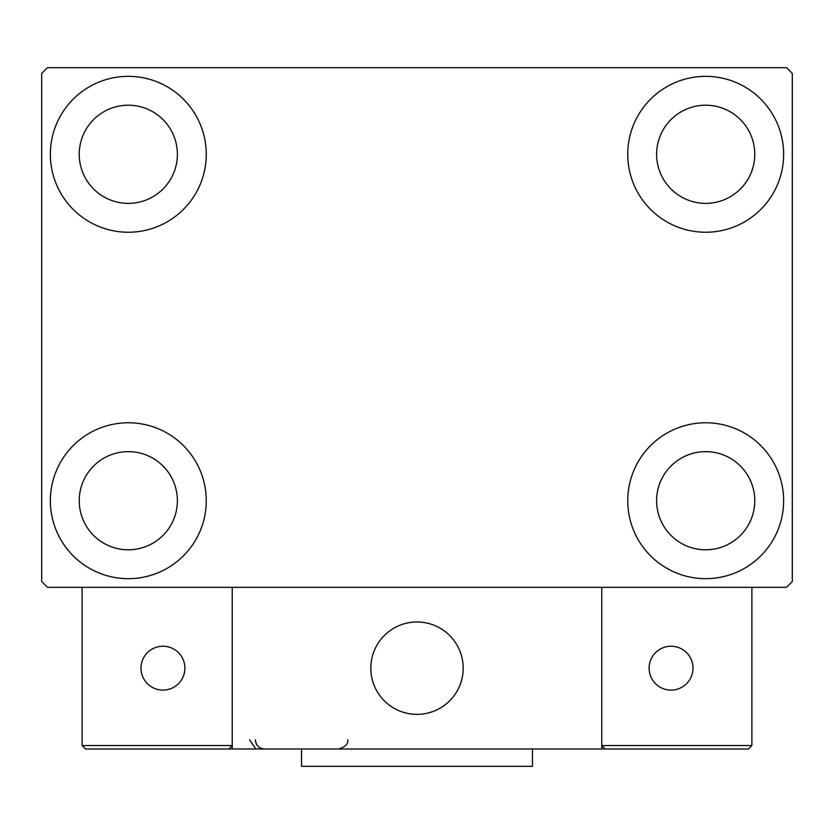 <?xml version="1.0" encoding="UTF-8"?>
<svg xmlns="http://www.w3.org/2000/svg" width="834" height="834" viewBox="0 0 834 834"><rect width="100%" height="100%" fill="white"/><g stroke="black" fill="none" stroke-linecap="round" stroke-linejoin="round"><path stroke-width="1.25" d="M50.363 500.723A77.948 77.948 0 0 1 128.311 422.775A77.948 77.948 0 0 1 206.259 500.723A77.948 77.948 0 0 1 128.311 578.671A77.948 77.948 0 0 1 50.363 500.723M627.741 154.29A77.948 77.948 0 0 1 705.689 76.342A77.948 77.948 0 0 1 783.637 154.29A77.948 77.948 0 0 1 705.689 232.238A77.948 77.948 0 0 1 627.741 154.29M627.741 500.723A77.948 77.948 0 0 1 705.689 422.775A77.948 77.948 0 0 1 783.637 500.723A77.948 77.948 0 0 1 705.689 578.671A77.948 77.948 0 0 1 627.741 500.723M50.363 154.29A77.948 77.948 0 0 1 128.311 76.342A77.948 77.948 0 0 1 206.259 154.29A77.948 77.948 0 0 1 128.311 232.238A77.948 77.948 0 0 1 50.363 154.29M79.23 154.29A49.081 49.081 0 0 1 128.311 105.209A49.081 49.081 0 0 1 177.381 154.29A49.081 49.081 0 0 1 128.311 203.371A49.081 49.081 0 0 1 79.23 154.29M656.619 500.723A49.081 49.081 0 0 1 705.689 451.642A49.081 49.081 0 0 1 754.77 500.723A49.081 49.081 0 0 1 705.689 549.794A49.081 49.081 0 0 1 656.619 500.723M656.619 154.29A49.081 49.081 0 0 1 705.689 105.209A49.081 49.081 0 0 1 754.77 154.29A49.081 49.081 0 0 1 705.689 203.371A49.081 49.081 0 0 1 656.619 154.29M79.23 500.723A49.081 49.081 0 0 1 128.311 451.642A49.081 49.081 0 0 1 177.381 500.723A49.081 49.081 0 0 1 128.311 549.794A49.081 49.081 0 0 1 79.23 500.723M786.525 67.679L47.475 67.679L41.7 73.455L41.7 581.559L47.475 587.324L786.525 587.324L792.3 581.559L792.3 73.455L786.525 67.679M370.807 668.159A46.193 46.193 0 0 1 417 621.976A46.193 46.193 0 0 1 463.193 668.159A46.193 46.193 0 0 1 417 714.352A46.193 46.193 0 0 1 370.807 668.159M601.762 748.995L232.238 748.995L232.238 587.324L601.762 587.324L601.762 748.995L605.223 748.995L601.762 745.533L601.762 587.324L751.882 587.324L751.882 745.533L748.421 748.995L605.223 748.995L601.762 745.533L751.882 745.533L748.421 748.995L651.417 748.995M424.84 713.685A46.193 46.193 0 0 0 462.516 660.319A46.193 46.193 0 0 0 409.16 622.644A46.193 46.193 0 0 0 371.484 676.009A46.193 46.193 0 0 0 424.84 713.685M232.238 748.995L85.579 748.995L82.118 745.533L82.118 587.324M232.238 745.533L228.777 748.995L232.238 745.533L82.118 745.533L85.579 748.995M649.113 668.159A21.945 21.945 0 0 0 671.047 690.104A21.945 21.945 0 0 0 692.991 668.159A21.945 21.945 0 0 0 671.047 646.225A21.945 21.945 0 0 0 649.113 668.159M162.953 690.104A21.945 21.945 0 0 0 184.887 668.159A21.945 21.945 0 0 0 162.953 646.225A21.945 21.945 0 0 0 141.009 668.159A21.945 21.945 0 0 0 162.953 690.104M532.478 748.995L532.478 766.321L301.522 766.321L301.522 748.995M249.554 739.758L255.329 748.317M255.329 739.758C255.882 745.367 258.957 748.452 264.566 748.995M347.715 739.758L347.715 739.758C348.445 743.876 345.359 746.962 338.479 748.995"/></g></svg>
